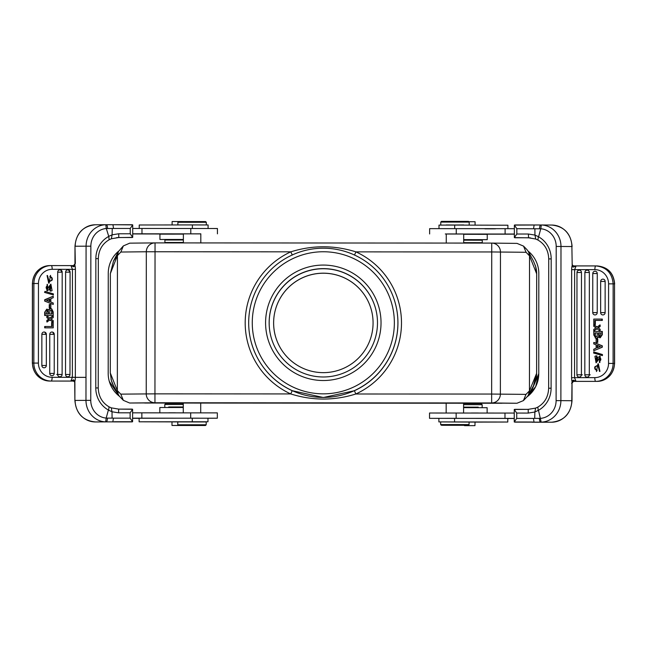 <?xml version="1.0" encoding="UTF-8"?>
<svg xmlns="http://www.w3.org/2000/svg" width="647" height="647" viewBox="0 0 647 647"><rect width="100%" height="100%" fill="white"/><g stroke="black" fill="none" stroke-linecap="round" stroke-linejoin="round"><path stroke-width="0.97" d="M347.779 403.049L363.897 403L347.762 403.008M487.134 413.012L487.134 407.707L463.592 407.659M478.287 412.996L471.348 412.988M168.835 412.81L175.426 412.81M183.279 407.489L159.825 407.505L159.825 412.81M183.384 234.125L159.93 234.149L159.93 239.479L168.81 239.511M168.81 239.997L168.455 239.479L183.384 239.479L159.93 239.479M374.338 402.992L381.196 402.968M374.33 402.968L381.196 402.992M478.351 239.705L487.24 239.673L487.24 234.343L463.697 234.295M487.24 239.673L463.697 239.625L478.707 239.673L478.351 240.183M280.814 402.846L365.862 402.895L280.83 402.952M365.862 403.008L280.814 402.952M360.775 402.992L285.893 402.952L360.775 402.992M323.71 402.976L334.661 402.984M334.661 403.041L323.985 402.976M327.738 403.016L319.836 403.008L327.738 403.016M285.909 403.016L360.8 403.065L285.909 403.016M280.83 403.008L365.878 403.057M376.611 403L365.951 402.968L376.611 403M375.373 307.81A54.178 54.178 -16.1 0 0 308.296 270.875A54.178 54.178 -16.1 0 0 271.287 337.912M323.346 372.648A49.738 49.738 -16.1 0 0 371.119 309.096A49.738 49.738 -16.1 0 0 309.525 275.137A49.738 49.738 -16.1 0 0 323.346 372.648M514.365 234.02L446.268 234.028M463.697 234.044L477.793 234.311M477.68 234.19L514.365 234.165M446.26 243.07L446.268 233.963L445.306 233.971L453.83 233.955L463.705 233.996L463.689 243.078M505.097 234.004L505.105 228.674L514.365 228.69M505.105 228.674L429.64 228.642L429.64 233.963M459.281 228.634L495.473 228.69M495.473 228.836L484.902 228.852M514.26 413.069L429.527 413.012L429.527 418.342L504.983 418.374L504.992 413.045M513.855 418.488L507.782 418.528M514.252 418.399L504.983 418.374M438.884 418.391L429.527 418.342M469.075 422.062L438.884 421.909L438.884 418.358L504.142 418.431L507.782 418.48L507.782 422.03L474.955 422.111M514.252 418.512L513.807 418.488M504.377 418.407L508.938 418.399L504.377 418.407M514.252 418.463L509.553 418.415L514.252 418.439M508.752 418.407L504.102 418.407L508.752 418.407M61.206 374.5L56.718 374.5M53.329 332.485L53.329 334.313M49.374 301.51L49.374 299.278M50.603 310.156A1.391 1.351 -90.4 0 1 51.412 310.592A1.779 1.715 -90.4 0 1 51.639 311.264A51.671 49.94 -90.4 0 1 51.671 314.005M47.021 310.463L47.91 311.134A3.542 3.429 -90.4 0 1 48.024 312.21A232.742 224.946 -90.4 0 1 48.032 314.005M132.708 237.376L132.716 224.873L130.241 228.456L130.241 233.785L132.708 237.376L116.743 237.603M118.587 237.522L111.357 238.759L118.773 237.522L118.716 233.785L112.117 234.812M111.357 238.759L112.109 234.812L112.255 228.472L106.31 228.528L108.745 236.357L109.133 239.722L111.51 238.727M118.603 412.826L130.128 412.826L132.603 409.252L118.668 409.106L111.252 407.853L112.004 411.783L118.603 412.826L118.668 409.106L111.244 407.853M46.463 300.426A89.796 86.787 89.6 0 0 49.787 299.108L49.787 301.672L47.652 300.815A10.287 9.94 89.6 0 0 46.463 300.426M51.639 311.264L52.051 311.264A51.671 49.94 -90.4 0 1 52.084 314.005L49.576 314.005L50.021 310.414A1.391 1.351 -90.4 0 1 51.817 310.592L51.412 310.592M51.817 310.592A1.779 1.715 -90.4 0 1 52.051 311.256M48.323 311.118A3.542 3.429 -90.4 0 1 48.436 312.21A232.742 224.946 -90.4 0 1 48.444 314.005L46.261 313.997L47.207 310.447L47.918 311.142M48.444 312.21L48.032 312.21M132.716 224.873L112.958 224.727L113.524 228.448L112.246 228.472M112.125 234.853L108.745 236.357M112.012 411.743L108.639 410.23L109.036 406.89M130.128 412.826L130.128 418.156L132.595 421.747L132.603 409.252M112.093 418.124L113.419 418.148L112.845 421.884L106.189 421.884A3.728 1.229 -89.9 0 0 107.418 418.116L112.093 418.124L112.004 411.783M74.712 382.037L73.434 381.067L70.887 381.067L72.375 377.338L72.44 269.338L75.416 269.346A6.227 2.119 -89.9 0 0 74.874 265.165L75.003 264.251M73.507 265.61L70.96 265.61L73.944 266.799L74.874 265.165M53.232 303.014L53.232 304.438L44.692 301.09L44.692 299.739L53.232 296.189L53.232 297.701L50.846 298.679L50.838 302.084L53.232 303.014M53.232 296.189L45.128 299.739L45.128 301.09M62.144 272.161A2.305 2.224 89.6 0 0 60.551 269.953L62.185 272.161L57.696 272.161A2.305 2.224 89.6 0 1 60.551 269.953A2.313 2.313 0 0 1 62.185 272.161L62.144 272.161M62.08 374.476L57.632 374.467A2.305 2.224 89.6 0 0 60.519 376.667A2.313 2.313 0 0 0 62.12 374.581M70.078 272.282A2.313 2.313 0 0 0 70.078 272.169L70.046 272.169A2.305 2.224 89.6 0 0 68.445 269.961L70.078 272.169L65.59 272.169A2.305 2.224 89.6 0 1 68.445 269.961A2.313 2.313 0 0 1 70.078 272.169L69.981 374.484M70.022 374.484L65.533 374.476A2.305 2.224 89.6 0 0 68.42 376.675A2.313 2.313 0 0 0 70.013 374.597M45.112 326.509L52.084 326.517L52.084 322.335L53.216 322.343L53.216 327.851L44.675 327.843L44.675 326.509L45.112 326.509L45.112 327.843M49.884 318.17L52.787 315.987L53.224 315.979L53.224 317.523A470.628 454.857 -90.4 0 1 51.048 319.068L53.224 320.621L53.224 322.149L50.142 319.82L46.859 321.98L46.859 320.411L47.296 320.411A71.502 69.108 -90.4 0 1 49.188 319.084A16.701 16.143 -90.4 0 1 48.792 318.793L46.859 317.645L46.859 316.132L47.296 316.132L47.296 317.645M53.224 315.979L50.094 318.34L47.296 316.132M47.296 320.411L47.296 321.971M44.999 291.352L53.369 293.875L53.369 294.935L44.562 292.412L44.999 291.352L44.999 292.404M50.07 291.077L50.506 291.077A3.017 2.911 -90.4 0 1 50.506 291.077L50.086 291.077A3.017 2.911 -90.4 0 1 50.07 291.077L49.965 289.824L50.401 289.816L50.506 291.077A3.017 2.911 -90.4 0 0 52.075 290.6L50.878 284.106L47.199 289.452C45.646 287.972 45.791 286.702 47.652 285.642L47.328 290.738L46.891 290.746L47.126 284.365L47.563 284.365M49.091 289.492L47.328 290.738M49.504 288.206A6.996 6.761 -90.4 0 1 49.107 289.468M50.062 286.087A14.897 14.396 89.6 0 0 49.52 288.214M50.401 289.816L50.951 285.408L50.094 286.047M53.224 315.518L44.683 315.518L53.224 315.518L53.224 312.008L51.776 308.926A2.135 2.062 89.6 0 0 48.897 310.156L46.754 309.153L44.683 312.242L47.191 309.153M45.12 315.51A761.754 736.229 -90.4 0 1 45.12 312.234M49.811 276.73L50.563 275.387L49.132 283.119L47.49 275.525L49.172 281.752L52.067 280.216M50.563 275.387L49.811 276.738A2.677 2.588 89.6 0 1 51.356 277.579L51.792 277.579A2.677 2.588 89.6 0 0 50.248 276.73M51.792 277.579A2.58 2.491 -90.4 0 1 52.059 280.216L51.623 280.216A2.58 2.491 89.6 0 0 51.356 277.579M49.682 304.519L50.838 304.527L50.838 307.932L49.237 307.94L49.245 304.527L49.682 304.519L49.673 307.932M132.231 224.735L105.793 224.727L106.31 224.719L105.793 224.727L106.294 228.488A17.76 16.701 89.7 0 0 90.855 246.183L86.075 246.183A21.488 20.211 -90.3 0 1 105.785 224.727M107.418 418.116L106.197 418.051M105.663 421.876A21.488 20.211 -90.3 0 1 85.978 400.388L75.109 400.42A21.488 20.211 89.7 0 0 95.311 421.941L95.311 421.941A3.728 1.27 -89.9 0 0 95.311 421.941L106.189 421.884L105.671 421.876L106.181 418.091L108.389 410.028A24.869 23.389 -90.3 0 1 95.78 387.933L95.853 258.622L98.32 258.63L98.239 387.941L95.78 387.933M132.595 421.747L114.26 421.747M74.931 263.903L73.475 265.61L51.242 265.585A3.728 0.954 90.1 0 1 52.197 269.306L72.44 269.33L70.96 265.61L51.242 265.585A17.938 17.34 89.6 0 0 51.097 265.585A17.938 17.34 89.6 0 0 33.895 283.507L33.846 363.08L32.35 363.096L32.399 283.515C33.401 272.71 39.176 266.734 49.73 265.593A17.938 17.34 89.6 0 0 32.52 283.515L32.399 283.515M45.128 299.739L44.692 299.739M44.692 301.09L53.232 304.438M46.293 365.498A2.305 2.224 -90.4 0 1 44.732 367.69A2.305 2.224 -90.4 0 1 41.845 365.49L46.293 365.498M44.716 332.105A2.305 2.224 -90.4 0 1 46.317 334.313L46.349 334.313A2.313 2.313 0 0 0 44.716 332.105L46.349 334.313L41.861 334.305A2.305 2.224 -90.4 0 1 44.716 332.105M54.186 373.408A2.305 2.224 -90.4 0 1 52.625 375.608A2.305 2.224 -90.4 0 1 49.738 373.408L54.186 373.408M52.617 332.113A2.305 2.224 -90.4 0 1 54.211 334.321L54.251 334.321A2.313 2.313 0 0 0 52.617 332.113L54.251 334.321L49.762 334.313A2.305 2.224 -90.4 0 1 52.617 332.113M65.533 374.476L65.59 272.169M52.084 322.335L51.647 322.343L51.639 326.517M44.675 327.843L53.216 327.851M46.859 320.411A71.502 69.108 -90.4 0 1 48.751 319.092L49.188 319.084M48.751 319.092A16.701 16.143 -90.4 0 1 48.355 318.793L46.859 317.645M49.924 319.99L53.224 322.149M44.562 292.412L53.369 294.935M46.762 289.46L50.878 284.106M49.965 289.824L50.741 285.44M44.683 315.518A761.754 736.229 -90.4 0 1 44.683 312.242M51.331 308.926L51.776 308.926M48.63 309.784A2.135 2.062 -90.4 0 1 50.393 308.716L50.83 308.716M49.132 283.119L48.695 283.127L47.053 275.533L47.49 275.525M48.962 281.752L51.623 280.224M49.237 307.94L50.838 307.932M73.475 265.61L72.933 266.515M74.931 382.417L74.801 381.504L74.931 382.417M52.197 269.306A14.21 13.733 89.6 0 0 38.456 283.499L38.408 363.08A14.21 13.733 89.6 0 0 52.132 377.306L75.351 377.314A6.227 2.119 -89.9 0 1 74.801 381.504L73.572 379.829L70.887 381.067L49.803 381.051L73.677 381.083L49.803 381.051C39.176 379.959 33.361 373.974 32.35 363.096M72.844 380.145L73.41 381.067M41.845 365.49L41.861 334.305M49.738 373.408L49.762 334.313M57.632 374.467L57.696 272.161M75.327 263.475L74.987 246.24C76.144 233.292 82.921 226.135 95.303 224.776A21.488 20.211 89.7 0 0 75.206 246.24L86.075 246.183L85.978 400.364L90.758 400.356L90.855 246.183M371.127 309.112A49.738 49.738 -16.1 0 0 309.541 275.177A49.738 49.738 -16.1 0 0 275.573 336.755M323.314 380.525A57.729 57.729 163.9 0 1 273.317 293.932A57.729 57.729 163.9 0 1 373.303 293.932A57.729 57.729 163.9 0 1 323.314 380.525M119.355 396.207A28.775 28.775 163.9 0 1 109.327 381.447L119.38 396.239A28.775 28.775 163.9 0 1 108.195 373.44L108.259 273.26A28.775 28.775 163.9 0 1 118.66 251.133M528.178 251.165A28.775 28.775 163.9 0 1 538.822 273.519L538.757 373.699A28.775 28.775 163.9 0 1 527.2 396.732M535.287 265.327A26.64 26.64 163.9 0 1 536.695 273.875L536.63 373.343A26.64 26.64 163.9 0 1 532.497 387.585M113.937 386.502A26.64 26.64 163.9 0 1 111.001 379.093M292.298 255.064L290.827 251.837A78.158 78.158 -16.1 0 0 290.738 393.934L292.218 390.699L323.338 397.509L354.378 390.739A74.599 74.599 -16.1 0 0 395.002 302.173L394.977 302.076A74.599 74.599 163.9 0 1 323.314 397.412A74.599 74.599 163.9 0 1 302.586 251.141A74.599 74.599 163.9 0 1 394.977 302.076A74.599 74.599 163.9 0 1 323.314 397.412A74.599 74.599 163.9 0 1 302.586 251.141A74.599 74.599 163.9 0 1 394.977 302.076M251.651 343.533L251.675 343.63A74.599 74.599 -16.1 0 0 292.218 390.699M354.378 390.739L355.858 393.974A78.158 78.158 -16.1 0 0 355.947 251.877L354.459 255.096M290.738 393.934L290.794 393.958C312.566 400.736 334.24 400.744 355.801 393.999L491.647 394.055L491.736 251.958L355.947 251.877C334.24 245.092 312.533 245.076 290.827 251.837L155.037 251.756L154.948 393.853L290.738 393.934M533.508 261.194L535.619 266.386L536.67 273.802L536.614 373.27L533.468 385.806L527.669 396.19M516.929 403.251L491.647 402.96A8.88 8.718 -89.3 0 0 500.374 394.08L500.454 251.982A8.88 8.718 -89.3 0 0 491.744 243.094L155.021 242.892A8.88 8.718 89.4 0 0 154.948 242.892L129.732 243.159L123.351 245.917L118.433 251.537L117.43 255.614L110.362 273.544L113.5 261.008L117.43 255.492M118.425 251.554L113.46 261.089M110.362 273.544L110.297 373.012L111.373 380.501M119.153 395.948L113.427 385.555M113.427 385.547L111.357 380.428M536.695 273.875L529.529 255.872L526.068 252.281L491.736 251.958L491.744 243.094L155.045 242.892L155.037 251.756L146.319 251.764L146.238 393.861A8.88 8.718 89.4 0 0 154.948 402.757L491.647 402.96L491.647 394.055L525.987 394.379L523.415 400.598L516.969 403.251L501.069 403.154M487.684 403L387.27 402.984M280.814 402.871L158.936 402.798M145.704 402.935L129.643 403.016L123.334 400.331L120.779 394.136L117.35 390.626L110.305 373.012M536.63 373.343L529.448 390.869L528.348 395.139M526.068 252.273L523.528 246.103L526.965 249.621L528.599 251.901L529.529 255.872L529.448 390.869L525.987 394.395M123.351 245.917L120.852 252.031L117.43 255.605L117.35 390.618L118.401 394.807M144.685 403.032L502.072 403.243M154.948 242.892A8.88 8.718 89.4 0 0 146.319 251.764L120.852 252.031M517.131 243.393L491.841 243.094A8.88 8.88 0 0 0 491.744 243.094L491.744 243.094M119.145 395.948L123.326 400.323M523.415 400.598L527.653 396.182M523.528 246.103L517.026 243.393M183.376 242.908L183.376 233.826L200.813 233.842M200.813 233.882L132.708 233.793M132.708 233.939L169.498 234.004M169.377 234.117L183.384 233.874M132.716 228.464L141.976 228.456L141.976 233.785M217.441 233.842L217.441 228.512L141.976 228.456M206.191 424.788L206.199 421.949L177.771 421.925L177.771 424.772L206.191 424.788L205.479 425.5L178.483 425.483L205.479 425.5M141.863 412.826L141.863 418.156L217.327 418.213L217.327 412.883L132.603 412.835M459.16 418.334L446.948 418.334M463.705 225.083L446.268 224.954M463.705 224.938L446.268 225.075M141.863 418.156L132.603 418.164M139.121 418.326L132.603 418.31M438.884 421.909L507.782 422.03M478.254 407.189L463.592 407.133M478.254 407.667L478.254 407.165L463.592 407.149M208.091 228.464L208.091 224.962L192.394 224.921L139.234 224.994L139.234 228.456M183.384 239.997L164.904 240.013L164.904 242.496L183.376 242.488M199.891 418.18L187.679 418.172L207.97 418.213L207.97 421.771L139.121 421.804L182.462 421.909M217.327 418.213L207.97 418.245M133.452 418.294L132.651 418.294M137.674 418.302L136.8 418.294M138.83 418.18L136.129 418.18M142.372 418.188L139.647 418.188M141.782 418.18L142.938 418.172M132.603 418.229L137.099 418.294L132.603 418.261M132.603 418.205L137.31 418.188L132.603 418.221M147.807 418.172L141.135 418.164L147.807 418.172M145.64 418.164L151.495 418.172L145.64 418.164M139.121 421.804L139.121 418.253L187.679 418.172M183.271 421.893L200.699 421.917M200.699 421.795L207.97 421.771M469.075 422.07L475.044 422.087L474.955 425.637L464.473 425.637L474.955 425.637M507.895 228.682L507.903 225.221L454.679 225.075L438.998 225.099L438.998 228.601M168.705 407.481L168.705 406.979L183.279 406.979L168.705 407.003M498.748 418.383L497.058 418.374M499.905 418.374L501.546 418.374M504.87 418.391L501.975 418.383L504.919 418.383M463.689 242.657L482.258 242.69L482.266 240.207L463.697 240.174M440.777 222.083L469.196 222.099L468.493 221.387L441.489 221.371L440.777 222.083L440.777 224.921M463.592 404.65L482.161 404.682L481.101 403.615L463.592 403.591M133.824 418.269L132.603 418.277L133.824 418.269M140.399 418.172L141.167 418.18M442.176 425.297L468.363 425.297L442.176 425.297M177.893 222.277L206.32 222.293L205.609 221.581L178.604 221.565L177.893 222.277L177.893 224.913M183.279 403.421L165.867 403.429L164.799 404.488L183.279 404.48M177.771 424.772L178.483 425.483L171.981 425.459L178.451 425.451M182.583 221.549L172.11 221.541L172.102 224.913M475.076 225.099L475.076 221.727L468.816 221.711M571.673 383.493L572.126 381.803A6.227 2.127 -90 0 1 571.584 377.719L574.56 377.702L576.04 381.374L573.347 380.137L572.458 380.711L571.997 382.717L572.126 381.803M571.584 377.719L571.649 269.629A6.227 2.127 -90 0 1 572.199 265.464L571.883 246.539L560.981 246.475L560.884 400.647L571.794 400.719L571.997 382.717M534.721 418.383L533.443 418.407L534.018 422.143L541.175 422.135L538.474 410.287L534.859 411.993L535.619 408.111L528.203 409.349L528.251 413.077L534.859 412.026L534.713 418.383L539.428 418.374A3.728 1.229 90 0 0 540.666 422.143L551.576 422.216A21.488 20.203 -89.6 0 0 571.794 400.719L572.021 400.719C570.84 413.74 564.022 420.906 551.576 422.216L550.565 422.216M541.304 224.986A21.488 20.203 90.4 0 1 560.981 246.475L556.202 246.467A17.76 16.701 -89.6 0 0 540.787 228.755L541.304 224.986L514.373 225.107L514.365 237.603L530.33 237.853M574.261 266.693L573.582 265.917L576.113 265.917L574.625 269.637L574.56 377.662L594.795 377.638A14.21 13.733 -89.5 0 0 608.536 363.42L608.584 283.847A14.21 13.733 -89.5 0 0 594.86 269.637A3.728 0.962 -90 0 1 595.83 265.917L576.113 265.917L574.261 266.693C573.161 267.421 572.474 267.009 572.199 265.464L571.883 246.539A21.488 20.203 -89.6 0 0 551.826 225.051A21.488 20.203 -89.6 0 0 551.697 225.051M573.525 381.366L574.067 380.452M594.795 377.638A3.728 0.962 -90 0 0 595.758 381.374A17.938 17.332 -89.5 0 0 613.097 363.436L614.601 363.444C613.582 374.322 607.759 380.299 597.132 381.382L573.258 381.382L597.132 381.382L573.501 381.366L572.069 383.056M535.619 408.111L528.203 409.349L514.26 409.478L514.252 421.981L532.659 421.998M540.787 228.755L538.579 236.826A24.869 23.373 90.4 0 1 551.187 258.897L551.107 388.208A24.869 23.373 90.4 0 1 538.474 410.287M594.205 342.506L602.3 345.846L602.3 347.196L593.76 350.747L593.76 349.234L596.13 348.256L596.13 344.843L593.76 343.921L593.76 342.498L594.205 342.506M605.147 281.437L600.699 281.437A2.305 2.224 90.5 0 1 602.3 279.229A2.305 2.224 90.5 0 1 605.147 281.437L605.131 312.622A2.305 2.224 90.5 0 1 602.244 314.822A2.313 2.313 0 0 1 600.642 312.622L605.131 312.622M597.254 273.535L592.806 273.535A2.305 2.224 90.5 0 1 594.407 271.328A2.305 2.224 90.5 0 1 597.254 273.535L597.23 312.622A2.305 2.224 90.5 0 1 594.35 314.822A2.313 2.313 0 0 1 592.749 312.622L597.23 312.622M589.36 272.476L584.912 272.476A2.305 2.224 -89.5 0 1 586.514 270.268A2.305 2.224 -89.5 0 1 589.36 272.476L589.304 374.791A2.305 2.224 -89.5 0 1 586.417 376.991A2.305 2.224 -89.5 0 1 584.856 374.791M581.467 272.476L577.019 272.476A2.305 2.224 -89.5 0 1 578.62 270.268A2.305 2.224 -89.5 0 1 581.467 272.476L581.41 374.791A2.305 2.224 -89.5 0 1 578.523 376.991A2.305 2.224 -89.5 0 1 576.954 374.791M601.872 319.084L602.317 319.092L602.317 320.427L595.353 320.419L595.345 324.6L593.768 324.592L593.776 319.084L601.872 319.084L601.872 320.419L594.908 320.419L594.908 324.592L593.768 324.592M598.637 328.142L600.133 329.291L598.637 328.142A16.701 16.135 90.5 0 0 598.24 327.851A71.502 69.083 90.5 0 0 600.133 326.525L600.133 324.956L596.849 327.107L593.768 324.786L597.06 326.945M600.133 329.291L600.133 330.803L599.696 330.795L596.898 328.595L593.768 330.957L597.116 328.765M594.059 352L602.43 354.524L602.43 355.575L593.622 353.06L594.059 352M600.23 357.476L596.073 362.83L594.917 356.335A3.017 2.911 90.5 0 1 596.485 355.858L596.024 361.519L596.898 360.88M596.485 355.858L596.93 355.858L597.027 357.12L596.235 361.495M597.488 358.721A6.996 6.761 90.5 0 1 597.885 357.467L600.133 356.19L599.866 362.571L599.34 361.285C601.2 360.233 601.346 358.964 599.793 357.476L596.073 362.83M598.362 337.152A2.135 2.062 90.5 0 1 596.558 338.219L596.122 338.219A2.135 2.062 -89.5 0 0 598.087 336.772M602.308 334.693L601.864 334.685A817.776 790.108 90.5 0 0 601.864 331.418A817.776 1.771 180 0 1 602.308 331.418A817.776 790.108 90.5 0 1 602.308 334.693L600.206 337.783L598.095 336.78M598.119 365.183L595.369 366.72A2.58 2.491 -89.5 0 0 597.181 370.205L596.429 371.54L597.949 363.808L599.502 371.402L599.939 371.402L598.386 363.816L597.949 363.808M597.31 338.996L597.755 339.004L597.755 342.417L596.13 342.409L596.13 338.996L597.31 338.996L597.31 342.409L596.13 342.409M533.443 418.407L516.718 418.391L514.252 421.981M540.657 418.318L539.428 418.374M534.956 235.112L538.328 236.616L537.94 239.98M514.373 225.107L516.84 228.69L540.771 228.795M534.875 228.731L534.964 235.071L535.724 239.018L528.308 237.764L514.85 237.756M538.223 410.489L537.835 407.149L535.449 408.152M533.549 228.706L534.131 224.978L514.858 224.962M597.755 342.417L597.31 342.409M595.369 366.72L594.933 366.72A2.58 2.491 90.5 0 0 595.2 369.356L595.636 369.364M599.502 371.402L597.901 365.175L594.925 366.72M597.181 370.205L596.429 371.54M595.2 369.356A2.677 2.58 -89.5 0 0 596.744 370.197M595.661 338.017L593.768 334.936L593.768 331.418L601.864 331.418M595.224 337.993A2.135 2.062 -89.5 0 0 596.122 338.219M601.864 334.685L599.761 337.774M599.688 356.19L599.429 362.571M596.914 360.889A14.897 14.388 -89.5 0 0 597.472 358.721M597.027 357.12L596.591 357.112M602.43 354.524L593.622 352M601.993 354.516L601.985 355.575M593.768 324.786L593.768 326.314L595.944 327.867A470.628 454.704 90.5 0 0 593.768 329.412L593.768 330.957M599.696 329.283L599.696 330.795M598.24 327.851L597.804 327.843A16.701 16.135 90.5 0 1 598.2 328.142M600.133 326.525L599.696 326.517A71.502 69.083 90.5 0 1 597.804 327.843M599.696 324.956L599.696 326.517M595.345 324.6L594.908 324.592M595.353 320.419L594.908 320.419M602.317 320.427L601.872 320.419M584.872 272.476L584.815 374.791L589.304 374.791M592.765 273.535L592.749 312.622M600.659 281.437L600.642 312.622M602.3 345.846L593.76 342.498M602.3 347.196L593.76 350.747M601.856 345.838L601.856 347.188M514.26 409.478L516.727 413.061L528.251 413.077M516.718 418.391L516.727 413.061M528.494 237.772L535.724 239.018M514.365 237.603L516.832 234.02L516.84 228.69M594.925 335.68A51.671 49.924 90.5 0 1 594.908 332.93L597.416 332.93L596.987 336.505A1.391 1.351 90.5 0 1 595.175 336.343A1.779 1.715 90.5 0 1 594.941 335.672L595.353 335.68A1.779 1.715 90.5 0 0 595.588 336.351L595.175 336.343M598.548 334.717A379.465 366.631 90.5 0 1 598.548 332.93L600.731 332.93L599.753 336.48L598.669 335.793A3.542 3.429 90.5 0 1 598.556 334.717L598.96 334.725A379.465 366.631 90.5 0 1 598.96 332.93L600.731 332.93M576.978 272.476L576.922 374.791L581.41 374.791M597.205 345.255L599.34 346.113A10.287 9.94 -89.5 0 0 600.521 346.501A89.796 86.755 -89.5 0 0 597.205 347.819L597.205 345.255M534.964 235.071L528.364 234.028L528.591 237.772M598.548 332.93A379.465 0.817 180 0 0 598.96 332.93M599.947 336.472L599.09 335.817A3.542 3.429 90.5 0 1 598.968 334.725M598.661 335.793L599.073 335.793M596.364 336.788A1.391 1.351 90.5 0 1 595.588 336.351M594.908 332.93L597.416 332.93M595.337 335.68A51.671 49.924 90.5 0 1 595.321 332.93M597.618 347.649L597.618 345.425M585.745 374.823L590.234 374.823M582.34 374.823L577.852 374.815M482.258 242.69L481.861 243.094M441.367 425.281L440.656 424.578L454.865 424.553L469.075 424.594L468.363 425.297M323.314 376.983A54.178 54.178 -16.1 0 0 375.357 307.754A54.178 54.178 -16.1 0 0 308.263 270.761A54.178 54.178 -16.1 0 0 323.314 376.983M73.337 377.355L85.889 377.355M130.241 233.785L118.716 233.785M132.223 237.522L118.482 237.522M49.876 265.593A17.938 17.34 89.6 0 0 49.73 265.593L51.242 265.585M49.803 381.051A17.938 17.34 89.6 0 1 32.471 363.088L32.52 283.515L38.456 283.499M107.531 228.472A3.728 1.229 -89.9 0 0 106.31 224.719L106.213 224.719M130.128 418.156L113.419 418.148M98.756 421.941L96.387 421.941M38.408 363.08L33.846 363.08A17.938 17.34 89.6 0 0 51.17 381.043A3.728 0.954 90.1 0 0 52.132 377.306M113.524 228.448L130.241 228.456M95.853 258.622A24.869 23.389 -90.3 0 1 108.494 236.559M132.109 421.893L112.845 421.884M48.355 318.793L48.792 318.793M48.21 288.222L47.773 288.222M95.432 224.776A21.488 20.211 89.7 0 0 95.303 224.776L106.181 224.719M106.181 418.091A17.76 16.701 -90.3 0 1 90.758 400.356M74.898 383.194L74.89 400.42L74.712 382.021M75.351 377.314L75.416 269.346M323.314 393.845A71.049 71.049 163.9 0 1 261.784 287.276A71.049 71.049 163.9 0 1 384.844 287.276A71.049 71.049 163.9 0 1 323.314 393.845M538.822 273.535L538.765 373.715L535.7 386.599L527.168 396.773L529.933 394.435M538.757 373.699L530.095 394.274M120.779 394.136L154.948 393.853L154.948 402.757L129.829 403.016M456.143 418.302L456.151 412.972M190.792 233.769L190.792 228.44M190.679 418.14L190.679 412.81M454.566 421.884L454.566 418.334M192.394 224.921L192.385 228.44M456.256 233.931L456.256 228.601M192.272 418.172L192.272 421.723M454.679 225.075L454.679 228.601M556.202 246.467L556.105 400.639L560.884 400.647A21.488 20.203 90.4 0 1 541.183 422.135M594.86 269.637L571.649 269.629M532.117 422.24L548.179 422.216L532.117 422.24M534.018 422.143L514.737 422.127M556.105 400.639A17.76 16.701 90.4 0 1 540.666 418.35M535.57 238.986L537.778 239.948C544.742 243.984 548.397 250.3 548.729 258.905L551.187 258.897M551.107 388.208L548.648 388.216C548.308 396.813 544.645 403.138 537.665 407.181M572.11 246.547C570.961 233.591 564.2 226.426 551.826 225.051L540.779 224.978A3.728 1.229 90 0 0 539.549 228.731M598.782 358.705L599.219 358.713M608.584 283.847L613.146 283.855C612.127 272.969 606.352 266.993 595.83 265.917L595.822 265.917M608.536 363.42L613.097 363.436L613.146 283.855L614.521 283.871C613.502 272.977 607.727 267.001 597.205 265.925M597.132 381.382A17.938 17.332 -89.5 0 0 614.472 363.444L614.521 283.871L614.601 363.444M528.364 234.028L516.832 234.02M132.117 409.106L118.668 409.106M112.958 224.727L106.31 224.719M111.405 407.885L109.197 406.914M62.177 272.274A2.313 2.313 0 0 0 62.185 272.161L62.12 374.476M98.32 258.63C98.659 250.033 102.323 243.717 109.303 239.681M109.206 406.923C102.226 402.871 98.57 396.546 98.239 387.941M44.732 367.69A2.313 2.313 0 0 0 46.333 365.612M46.349 334.362A2.313 2.313 0 0 0 46.349 334.313L46.333 365.498M52.625 375.608A2.313 2.313 0 0 0 54.219 373.521M54.251 334.37A2.313 2.313 0 0 0 54.251 334.321L54.227 373.408M95.311 421.941C82.865 420.615 76.055 413.441 74.89 400.42M74.987 246.24L74.955 263.758M528.502 251.715L533.573 261.315M572.045 383.21L572.021 400.719M572.296 264.947L572.102 263.774M572.288 264.922L573.582 265.917L576.105 265.917M548.729 258.905L548.648 388.216M594.407 271.328A2.313 2.313 0 0 0 592.773 273.422M602.3 279.229A2.313 2.313 0 0 0 600.659 281.324M534.131 224.978L540.779 224.978M578.62 270.268A2.313 2.313 0 0 0 576.987 272.371M576.922 374.791A2.313 2.313 0 0 0 578.523 376.991M586.514 270.268A2.313 2.313 0 0 0 584.88 272.371M584.815 374.791A2.313 2.313 0 0 0 586.417 376.991M528.203 409.349L514.745 409.341M595.976 265.917L597.351 265.925C607.897 267.082 613.663 273.058 614.65 283.871M171.981 425.459L171.989 421.901M164.799 406.979L164.799 404.488M165.3 242.9L164.904 242.496M206.32 222.293L206.312 224.946M440.656 421.909L440.656 424.578M469.075 421.925L469.075 424.594M482.161 404.682L482.161 407.173M469.196 222.099L469.196 224.946M200.707 412.818L200.716 402.822M183.279 412.81L183.279 402.814M200.813 242.924L200.813 233.81M463.592 412.98L463.592 402.984M446.155 412.972L446.163 402.976"/></g></svg>
